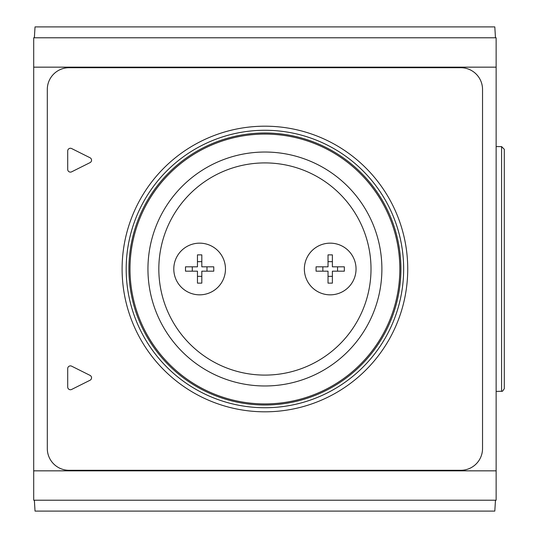 <?xml version="1.0" encoding="UTF-8"?>
<svg xmlns="http://www.w3.org/2000/svg" width="538" height="538" viewBox="0 0 538 538"><rect width="100%" height="100%" fill="white"/><g stroke="black" fill="none" stroke-linecap="round" stroke-linejoin="round"><path stroke-width="0.81" d="M71.641 148.555A2.717 2.717 0 0 0 67.701 150.99L67.701 169.389A2.717 2.717 0 0 0 71.641 171.824L90.041 162.624A2.717 2.717 0 0 0 90.041 157.755L71.641 148.555M185.502 271.179L197.459 271.179L197.459 283.136L201.811 283.136L201.811 271.179L213.768 271.179L213.768 266.821L201.811 266.821L201.811 254.864L197.459 254.864L197.459 266.821L185.502 266.821L185.502 271.179M206.982 271.179L206.982 266.821M201.811 261.656L197.459 261.656M332.383 276.344L328.032 276.344M332.383 283.136L328.032 283.136L328.032 271.179L316.068 271.179L316.068 266.821L328.032 266.821L328.032 254.864L332.383 254.864L332.383 266.821L344.34 266.821L344.34 271.179L332.383 271.179L332.383 283.136M201.811 276.344L197.459 276.344M332.383 261.656L328.032 261.656M337.548 271.179L337.548 266.821M322.861 271.179L322.861 266.821M496.137 470.837L496.137 37.781L33.699 37.781L33.699 500.219L496.137 500.219L496.137 470.837L33.699 470.837M495.471 500.219L494.805 511.1L35.031 511.1L34.365 500.219M495.471 37.781L494.805 26.9L35.031 26.9L34.365 37.781M504.301 155.899L504.301 382.101M496.137 146.592L501.577 146.592L504.301 149.308L504.301 388.692L502.499 391.247L496.137 391.408M69.066 67.701A21.762 21.762 0 0 0 47.304 89.463L47.304 448.537A21.762 21.762 0 0 0 69.066 470.299L460.777 470.299A21.762 21.762 0 0 0 482.539 448.537L482.539 89.463A21.762 21.762 0 0 0 460.777 67.701L69.066 67.701M67.701 387.01A2.717 2.717 0 0 0 71.641 389.445L90.041 380.245A2.717 2.717 0 0 0 90.041 375.376L71.641 366.176A2.717 2.717 0 0 0 67.701 368.611L67.701 387.01M264.918 126.188A142.812 142.812 0 0 1 388.597 340.406A142.812 142.812 0 0 1 141.238 340.406A142.812 142.812 0 0 1 264.918 126.188M264.918 130.27A138.73 138.73 0 0 1 385.067 338.368A138.73 138.73 0 0 1 144.776 338.368A138.73 138.73 0 0 1 264.918 130.27M330.204 243.156A25.844 25.844 0 0 1 352.585 281.919A25.844 25.844 0 0 1 307.823 281.919A25.844 25.844 0 0 1 330.204 243.156M199.632 243.156A25.844 25.844 0 0 1 222.012 281.919A25.844 25.844 0 0 1 177.258 281.919A25.844 25.844 0 0 1 199.632 243.156M264.918 152.032A116.968 116.968 0 0 1 366.217 327.487A116.968 116.968 0 0 1 163.619 327.487A116.968 116.968 0 0 1 264.918 152.032A116.968 116.968 0 0 1 366.217 327.487A116.968 116.968 0 0 1 163.619 327.487A116.968 116.968 0 0 1 264.918 152.032M264.918 132.987A136.013 136.013 0 0 1 382.706 337.003A136.013 136.013 0 0 1 147.13 337.003A136.013 136.013 0 0 1 264.918 132.987M192.288 271.179L192.288 266.821M496.137 67.163L33.699 67.163M501.577 146.592L501.577 391.408M264.918 162.913A106.087 106.087 0 0 1 356.795 322.047A106.087 106.087 0 0 1 173.041 322.047A106.087 106.087 0 0 1 264.918 162.913M264.918 134.076A134.924 134.924 0 0 1 381.765 336.458A134.924 134.924 0 0 1 148.071 336.458A134.924 134.924 0 0 1 264.918 134.076"/></g></svg>
